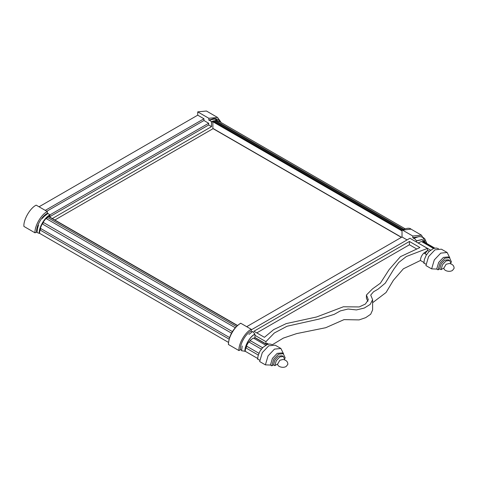 <?xml version="1.0" encoding="UTF-8"?>
<svg xmlns="http://www.w3.org/2000/svg" width="478" height="478" viewBox="0 0 478 478"><rect width="100%" height="100%" fill="white"/><g stroke="black" fill="none" stroke-linecap="round" stroke-linejoin="round"><path stroke-width="0.72" d="M54.856 220.005L213.212 128.576L212.877 128.385L212.877 121.747L214.317 120.803L402.787 229.613M220.316 122.087L216.301 120.229L211.425 121.675L211.533 126.634L52.329 218.548M47.639 213.708C44.46 215.698 42.936 217.717 42.799 217.872L42.363 218.404C42.536 217.735 44.4 216.08 47.967 213.433L49.873 214.951L49.981 217.191M220.639 121.729L217.52 117.427L208.838 118.287L208.838 120.109L209.191 120.438L209.519 120.157L211.425 121.675M213.606 118.652L208.838 120.109M213.582 121.024L213.224 120.814M217.52 117.427L206.412 111.016L197.731 111.876L208.838 118.287M221.416 123.987L221.278 123.653M45.261 210.386L203.957 118.765L203.957 120.516L208.671 123.234L208.671 124.985L211.533 126.634M203.957 118.765L197.731 115.168L197.731 111.876M208.671 124.985L49.981 216.606M208.671 123.234L49.861 214.921M203.957 120.516L46.778 211.264M197.731 115.168L39.035 206.795M36.979 231.926L35.008 232.828L23.9 226.417C23.35 219.713 30.102 208.02 36.179 205.146L47.286 211.557L47.495 213.714M36.585 231.914C36.107 226.076 41.992 215.889 47.286 213.385M35.008 232.828C34.458 226.13 41.21 214.431 47.286 211.557M39.674 233.24L39.238 233.372C38.76 227.57 44.609 217.436 49.873 214.951M39.238 233.372L36.967 232.481L37.224 229.56L38.473 225.138L37.493 228.305L37.045 232.057M236.383 326.516L47.197 217.287L48.236 216.415L48.631 216.57M235.242 327.729L45.99 218.464C46.653 218.793 47.053 218.404 47.197 217.287M232.392 331.589L43.056 222.276L45.99 218.464M231.489 333.154L42.154 223.841C43.02 223.644 43.319 223.124 43.056 222.276M229.583 337.552L40.325 228.287L42.154 223.841M229.105 339.147L39.913 229.918C40.809 229.237 40.947 228.693 40.325 228.287M228.49 342.397L39.543 233.312L39.913 229.918M403.659 229.201L215.524 120.581L215.112 121.263M405.003 228.711L218.452 121.012L215.524 120.581M419.78 236.574L412.777 237.662L413.805 238.546L414.241 238.211L416.487 240.781L416.493 242.053L409.927 238.265L251.225 329.886M418.089 242.973L421.435 241.486L433.54 248.476M422.343 242.011L422.683 241.468L424.076 241.922L434.831 248.13M241.641 350.201L242.203 346.018L241.563 350.744L245.184 351.252L245.704 347.799C246.678 347.207 246.887 346.61 246.337 346.006L248.745 341.884C249.534 342.087 249.952 341.615 249.994 340.467L253.346 338.036L266.132 345.421M254.135 338.496L254.935 337.516L254.935 335.323L265.923 341.668L274.3 333.005L287.021 326.247L319.065 319.071L334.188 314.357L340.402 310.891L348.05 309.021L356.433 309.929L364.314 308.029L370.211 304.396L372.607 299.652L370.725 295.081L373.533 291.783L378.05 289.166L385.292 283.137L393.794 269.228L398.748 262.458L406.348 256.507L427.481 248.393L416.493 242.053M252.253 331.816L248.913 334.397L252.689 331.481L254.935 334.05L254.935 335.323M272.621 344.578L283.311 338.107L296.617 333.614L325.733 327.711L344.041 319.621L359.115 319.907L365.694 317.649L370.677 314.243L372.607 309.953L372.607 299.652M372.607 302.723L386.057 292.5L393.394 280.287L403.384 268.797L420.449 260.468C420.497 257.809 421.632 255.342 423.849 253.059L427.446 250.603L424.954 253.693L423.849 253.059L426.764 254.738M238.94 350.571C238.391 343.873 245.148 332.168 251.225 329.294L240.804 323.277L240.464 323.475L240.804 323.277C234.722 326.151 227.97 337.856 228.52 344.554L228.52 344.166L228.52 344.554L238.94 350.571L240.362 349.753L241.587 349.962M277.706 363.961L279.857 360.245L283.185 359.462C286.316 360.161 287.87 361.786 287.846 364.332L286.238 366.411C283 368.574 277.091 366.507 277.706 363.961L274.808 365.64L273.458 364.863L271.779 365.831L273.751 359.199L278.507 354.174L283.269 353.702L285.241 358.058L284.721 358.363M274.808 365.64L276.284 360.663L279.857 356.893L283.424 356.54L284.798 359.868M271.779 365.831L270.434 365.055L265.386 364.863L259.656 361.553L262.314 352.597L268.738 345.815L275.167 345.176L280.897 348.486L283.574 353.905M272.209 344.608L269.861 344.017L267.274 344.465L262.775 347.494L259.972 351.187L258.138 355.501L257.606 359.193L259.727 360.179M245.184 351.252L257.971 358.637M249.994 340.467L262.781 347.847M254.702 337.564L266.909 344.608M268.57 344.118L267.322 343.425L268.427 344.064L265.941 343.849L268.427 344.064L267.322 343.425L265.923 343.861L254.935 337.516M418.083 242.926L430.875 250.311M422.683 241.468L434.388 248.225M246.69 326.677L402.022 236.998L402.022 230.199L402.356 230.008L412.777 236.024L412.777 237.662M424.948 241.265L421.465 235.164L412.777 236.024M402.022 230.199L411.044 229.147L421.465 235.164M402.022 236.998L407.065 239.914M424.954 253.693L427.481 250.586L427.481 248.393M265.923 343.861L265.923 341.668M264.436 337.313L253.926 331.242L409.425 241.468L419.935 247.538L400.421 256.68L389.122 269.598L380.38 283.209L372.529 288.861L366.423 295.016L368.305 299.724L365.431 304.02L359.169 306.948L343.413 306.768L316.555 316.986L286.238 323.594L273.703 329.605L264.436 337.313M416.242 248.709L409.425 244.772L256.788 332.897M409.425 244.772L409.425 241.468M367.911 301.331L366.423 298.314L366.423 295.016M420.449 260.468L424.225 262.649M427.481 250.233L429.274 251.267M245.704 347.799L258.49 355.178M246.337 346.006L259.124 353.391M248.745 341.884L261.538 349.269M251.225 329.294L251.225 330.937L252.02 331.893M240.362 349.753C239.872 343.825 245.847 333.477 251.225 330.937M450.975 262.374L451.495 262.075L449.523 257.714L444.767 258.186L440.005 263.211L438.033 269.843L439.718 268.875L441.063 269.652L443.966 267.973C443.351 270.518 449.26 272.585 452.499 270.423L454.1 268.343C454.124 265.798 452.57 264.173 449.44 263.474L446.111 264.256L443.966 267.973M451.059 263.88L449.679 260.552L446.111 260.904L442.544 264.675L441.063 269.652M449.834 257.917L447.151 252.498L441.421 249.187L434.998 249.827L428.569 256.608L425.91 265.565L431.64 268.875L436.689 269.066L438.033 269.843M438.463 248.62L436.121 248.034L433.534 248.476L429.029 251.506L426.227 255.198L424.392 259.512L423.861 263.205L426.4 264.328M449.679 260.552L448.334 259.775L444.767 260.128L441.194 263.898L439.718 268.875M449.523 257.714L448.179 256.937L443.417 257.409L438.661 262.434L436.689 269.066M447.151 252.498L440.728 253.137L434.299 259.918L431.64 268.875M273.458 364.863L274.94 359.886L278.507 356.116L282.08 355.763L283.424 356.54M270.434 365.055L272.406 358.422L277.162 353.397L281.924 352.925L283.269 353.702M265.386 364.863L268.044 355.907L274.468 349.119L280.897 348.486M215.464 120.755L214.508 120.91M213.433 121.227L211.533 122.123M40.044 229.876L40.427 228.341M42.255 223.871L43.134 222.348M46.085 218.524L47.22 217.418M48.529 216.349L49.981 215.393M237.357 325.602L48.236 216.415M401.514 237.291L212.877 128.385M402.022 230.946L212.877 121.747M402.028 230.115L213.272 121.137M425.725 242.878L421.943 239.651L416.493 240.912M245.029 351.342C244.587 345.941 250.036 336.5 254.935 334.182M425.916 242.985L422.11 239.526L416.487 240.781M244.915 351.408C244.467 345.941 249.976 336.393 254.935 334.05M221.093 122.529L218.428 119.566L215.249 118.574L212.931 118.777L209.519 120.157M217.723 120.749L216.164 119.536L214.275 119.04L209.83 120.092M237.512 325.458L48.535 216.355M401.371 237.375L212.979 128.6M426.908 243.559L424.733 238.725L423.12 237.452L420.64 236.634L418.692 236.634L414.241 238.211M402.118 229.984C406.718 228.006 409.694 227.725 411.044 229.147M228.376 344.357C229.093 335.389 233.15 328.356 240.565 323.253"/></g></svg>

